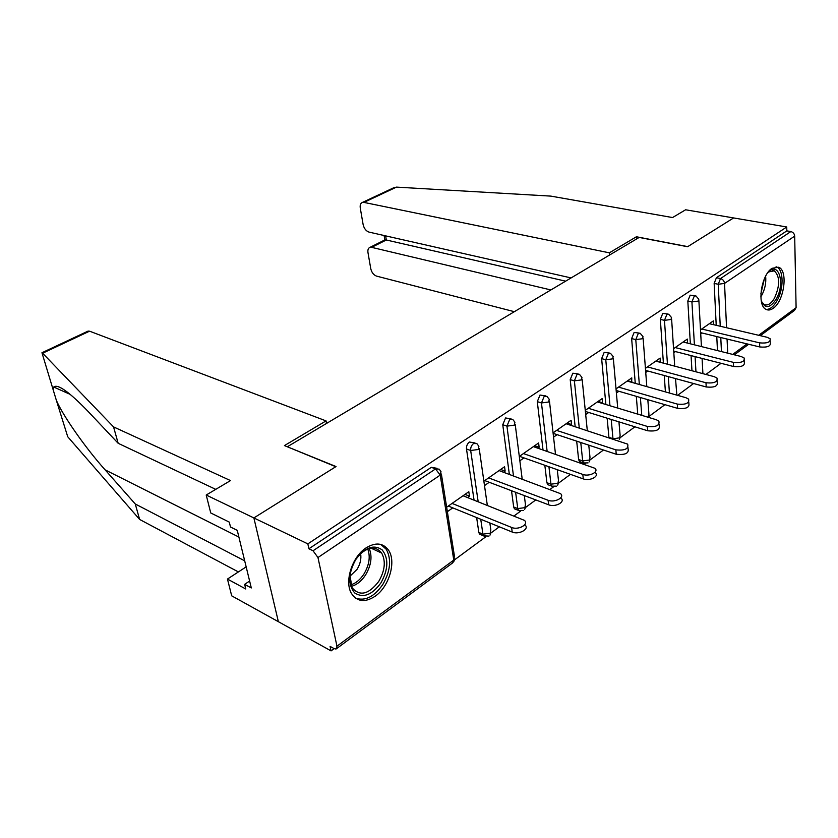 <?xml version="1.0" encoding="UTF-8"?>
<svg xmlns="http://www.w3.org/2000/svg" width="838" height="838" viewBox="0 0 838 838"><rect width="100%" height="100%" fill="white"/><g stroke="black" fill="none" stroke-linecap="round" stroke-linejoin="round"><path stroke-width="1.26" d="M375.235 596.174C389.241 586.579 396.51 561.376 388.497 550.126C383.008 542.794 375.466 542.092 365.881 548.01C352.086 556.903 344.198 581.782 351.478 593.482C357.177 601.883 365.096 602.784 375.235 596.174M773.202 308.29C784.148 301.271 788.328 270.684 778.691 267.228L772.07 268.296C761.082 274.916 756.704 305.734 766.121 309.4C768.289 310.469 770.646 310.102 773.202 308.29M215.743 489.361L118.168 443.302L113.549 426.898L230.502 480.583L206.211 495.028L210.747 512.961L229.298 522.116L230.492 526.997L237.259 530.36L251.306 587.951L244.623 584.348L245.764 588.988L227.454 579.058L231.697 595.828L331.073 650.896L334.142 648.633L336.028 649.041L336.96 646.192L317.969 557.532L313.035 550.765L308.908 548.764L307.85 543.883L786.746 226.983L733.627 217.943L687.747 246.634L636.409 236.766L636.576 238.956M454.762 559.679L485.789 536.791M491.068 532.905L499.333 526.809M514.082 515.936L520.492 511.201M525.646 507.399L535.786 499.919M550.063 489.392L553.572 486.805M558.632 483.076L570.458 474.35M584.296 464.147L585.154 463.508M590.12 459.853L603.465 450.016M620.214 437.656L634.921 426.814M649 416.423L664.943 404.67M677.596 395.337L693.613 383.521M705.921 374.45L721.036 363.304M206.211 495.028L253.872 517.936L278.373 621.702L253.872 517.936L336.048 466.557L287.644 446.905M287.581 446.612L639.153 237.426L687.589 246.728L733.627 217.943L685.61 209.783L672.547 217.555L550.838 196.113L396.479 187.115L363.912 202.398L362.414 202.44C360.581 203.163 359.869 205.017 360.267 208.002L363.126 224.542C364.09 228.533 366.049 231.047 368.992 232.095L571.087 277.923M716.218 325.301L714.154 283.401L716.427 277.703L720.512 278.551L790.842 231.571C793.125 232.199 794.414 233.708 794.686 236.117L796.1 307.693L794.476 310.427L760.296 335.671M716.427 277.703L786.83 230.879L786.746 226.983M790.842 231.571L786.83 230.879M326.548 423.431L326.045 420.896L284.438 445.586L335.787 466.714L253.872 517.936L307.85 543.883M331.073 650.896L330.099 646.402L334.132 648.622M700.505 329.879L713.379 320.881L713.578 324.683M700.725 333.859L701.961 332.979M308.908 548.764L431.35 467.321L437.027 468.316M717.464 350.588L716.773 336.562M481.284 534.885L479.535 534.152L478.844 532.455L476.644 517.58M474.057 500.108L466.494 448.979C466.305 446.057 467.269 443.731 469.395 442.014L474.978 442.946M515.999 509.431L514.438 508.823L513.673 506.99L511.515 490.722M509.347 474.381L502.758 424.73L505.565 417.963L511.065 418.822M549.1 485.16L547.717 484.647L546.9 482.698L544.836 465.279M543.014 449.933L537.294 401.643L540.007 395.044L545.433 395.85M580.703 461.979L579.477 461.56L578.608 459.517L576.68 441.144M575.161 426.678L570.217 379.635L572.846 373.203L578.189 373.958M608.943 437.562L607.141 418.193M605.874 404.503L601.632 358.633L604.177 352.369L609.446 353.06M637.749 414.129L636.314 396.343M635.267 383.354L631.643 338.562L634.125 332.445L639.3 333.105M665.403 391.891L664.262 375.497M663.403 363.147L660.344 319.372L662.753 313.402L667.855 314.009M691.958 370.742L691.057 355.595M690.355 343.81L687.82 301.01L690.166 295.175L695.194 295.741M687.537 343.109L687.328 339.076L673.553 348.702M673.825 352.735L675.459 351.583M660.197 362.288L660.155 358.056L645.428 368.353M645.742 372.439L647.795 370.993M631.653 382.327L631.779 377.886L616.024 388.884M616.391 393.043L618.905 391.273M601.799 403.277L602.522 402.774L602.134 398.595L585.27 410.369M585.689 414.58L588.705 412.474M570.573 425.201L571.558 424.499L571.107 420.267L553.059 432.869M553.551 437.143L557.092 434.66M537.849 448.162L539.138 447.262L538.625 442.956L519.298 456.448M519.853 460.785L523.97 457.894M503.544 472.244L505.146 471.113L504.56 466.745L483.872 481.201M484.5 485.6L489.245 482.279M467.51 497.521L469.479 496.148L468.809 491.717L446.654 507.2M447.356 511.672L452.771 507.87M687.569 343.077L683.18 341.977M660.449 362.121L656.028 360.948M632.124 382.002L627.683 380.745M602.522 402.774L598.07 401.433M571.558 424.499L567.096 423.064M539.138 447.262L534.665 445.722M505.146 471.113L500.663 469.469M469.479 496.148L464.996 494.389M770.185 340.961L770.248 342.836C770.845 346.251 767.346 347.623 759.731 346.953L759.595 342.868C767.22 343.528 770.73 342.155 770.122 338.762L767.105 337.274L709.367 323.688M759.595 342.868L701.741 329.009M759.731 346.953L700.652 332.665M744.238 360.392L744.312 362.142C745.013 365.777 741.431 367.243 733.564 366.52L733.386 362.372C741.253 363.084 744.846 361.628 744.144 358.004L741.232 356.538L683.138 342.009M733.386 362.372L675.198 347.561M733.564 366.52L673.721 351.132M717.129 380.693L717.213 382.296C718.009 386.182 714.343 387.743 706.214 386.967L705.984 382.767C714.133 383.521 717.799 381.96 717.003 378.095L714.196 376.66L655.787 361.115M705.984 382.767L647.491 366.908M706.214 386.967L645.585 370.396M688.773 401.926L688.857 403.371C689.768 407.519 686.029 409.185 677.607 408.357L677.334 404.094C685.756 404.901 689.517 403.246 688.595 399.108L685.913 397.704L627.212 381.07M677.334 404.094L618.549 387.125M677.607 408.357L616.16 390.477M659.077 424.164L659.171 425.421C660.208 429.863 656.374 431.643 647.648 430.763L647.313 426.427C656.049 427.296 659.894 425.515 658.857 421.095L656.311 419.733L597.347 401.936M647.313 426.427L588.286 408.263M647.648 430.763L585.374 411.437M627.955 447.461L628.039 448.519C629.223 453.274 625.284 455.181 616.244 454.248L615.846 449.849C624.907 450.771 628.846 448.864 627.672 444.14L566.1 423.756M615.846 449.849L556.61 430.386M616.244 454.248L553.122 433.34M767.618 272.926C778.429 259.749 785.74 283.6 776.082 299.323C769.745 308.583 764.78 308.981 761.197 300.507M761.606 301.753L764.214 304.55C767.639 305.922 771.054 303.806 774.438 298.234C780.084 285.528 780.021 276.393 774.27 270.821L768.54 271.952M766.131 309.411C769.892 309.526 773.474 306.718 776.878 300.978C783.855 289.361 783.813 269.71 776.648 266.976L776.082 266.756M380.997 582.798C372.093 594.98 363.336 598.374 354.715 592.979C347.791 584.652 348.137 573.517 355.752 559.575C365.033 547.298 373.853 544.092 382.201 549.938C388.748 558.359 388.35 569.306 380.997 582.798M349.917 575.151L352.033 587.7C359.753 596.635 368.678 594.519 378.797 581.342C384.956 570.563 385.909 561.146 381.678 553.07C376.053 546.062 368.741 546.523 359.753 554.421M349.823 576.345L357.03 569.4C360.277 564.068 361.471 558.799 360.612 553.604M355.417 598.07C365.001 601.443 374.136 596.907 382.809 584.474C390.456 571.045 391.618 559.334 386.308 549.33L380.756 544.417M636.409 236.766L609.341 252.825L363.912 202.398M609.341 252.825L609.53 255.045M393.451 187.88L396.479 187.115M384.694 240.014L386.318 239.993L371.611 247.346L369.977 247.367C368.259 248.069 367.599 249.808 367.976 252.594L370.752 268.621C371.684 272.497 373.612 275 376.534 276.111L514.354 311.684M371.611 247.346L550.87 289.948M385.637 235.866L386.318 239.993L565.629 281.17M87.634 331.314L89.572 331.178L42.633 353.217L41.952 352.735L56.335 400.239C62.148 414.412 84.837 447.262 105.127 469.867L135.274 503.994L244.696 560.842M118.168 443.302L88.252 411.594C69.166 391.849 57.665 383.657 53.747 387.03L53.161 389.639M42.633 353.217L113.549 426.898M246.163 566.876L227.454 579.058M56.335 400.239L67.721 436.734L139.621 519.445L135.274 503.994M139.621 519.445L238.401 571.935M326.045 420.896L89.572 331.178M249.619 581.048L244.623 584.348M595.294 471.899L595.378 472.747C599.694 476.298 589.669 481.431 583.279 478.896L582.819 474.423C589.208 476.948 599.264 471.825 594.938 468.295L533.377 446.623M582.819 474.423L523.425 453.568M583.279 478.896L519.497 456.312M560.989 497.563L561.062 498.181C565.734 501.92 555.196 507.577 548.649 504.79L548.104 500.265C554.662 503.02 565.231 497.374 560.549 493.666L499.06 470.589M548.104 500.265L488.617 477.88M548.649 504.79L484.762 480.583M524.902 524.546L524.955 524.923C530.025 528.841 518.911 535.094 512.207 532.046L511.589 527.437C518.303 530.475 529.438 524.242 524.358 520.335L463.037 495.75M511.589 527.437L452.07 503.418M512.207 532.046L448.288 506.047M794.686 236.117L724.535 283.412L726.556 327.731M727.07 339.055L727.709 353.154M732.726 354.411L747.014 343.884M758.662 335.294L796.1 307.693M720.24 326.244L718.229 284.26L720.512 278.551C722.848 279.274 724.189 280.898 724.535 283.412L718.229 284.26L714.154 283.401M336.96 646.192L453.787 560.067L440.222 475.104L317.969 557.532M313.035 550.765L435.53 468.924L431.35 467.321M440.222 475.104L435.53 468.924L439.217 469.154L440.987 471.605L440.222 475.104M336.792 648.476L452.604 562.937L454.468 556.327L441.364 474.004M721.445 351.583L720.774 337.536M694.398 344.827L691.926 301.931L698.358 301.062L698.808 299.271L695.907 295.898L694.273 296.076L691.926 301.931L687.82 301.01M695.959 371.8L695.079 356.632M669.426 393.032L668.305 376.608M667.457 364.226L664.471 320.367L660.344 319.372M641.782 415.344L640.368 397.516M639.342 384.506L635.78 339.62L631.643 338.562M608.922 437.363L612.966 438.662L611.216 419.461M609.97 405.739L605.78 359.764L601.632 358.633M578.608 459.517L582.672 460.91L580.765 442.495M579.268 427.998L574.376 380.85L570.217 379.635M546.9 482.698L550.964 484.186L548.932 466.735M547.13 451.357L541.463 402.952L537.294 401.643M513.673 506.99L517.758 508.572L515.621 492.273M513.474 475.9L506.938 426.133L502.758 424.73M478.844 532.455L482.918 534.152L480.74 519.246M478.173 501.742L470.673 450.488L466.494 448.979M676.863 395.138L675.512 378.577M671.039 319.477L671.51 317.539L668.672 314.208L666.88 314.376L664.471 320.367L671.039 319.477M647.502 417.073L648.465 416.538L648.937 414.265L647.826 399.695M642.495 338.73L642.997 336.625L640.242 333.335L638.263 333.493L635.78 339.62L642.495 338.73M612.987 438.861L619.628 437.803L620.12 435.341L618.936 421.849M612.641 358.853L613.175 356.569L610.525 353.353L608.336 353.479L605.78 359.764L612.641 358.853M584.515 463.372L583.541 462.953L582.672 460.91L589.47 460.031L589.994 457.359L588.768 445.146M581.383 379.928L581.96 377.446L579.435 374.314L577.015 374.408L574.376 380.85L581.383 379.928M552.881 486.648L551.792 486.145L550.964 484.186L557.919 483.296L558.475 480.384L557.26 469.678M548.639 402.01L549.246 399.307L546.868 396.301L544.187 396.343L541.463 402.952L548.639 402.01M519.738 511.023L518.513 510.415L517.758 508.572L524.86 507.66L525.447 504.507L524.305 495.572M514.27 425.17L514.92 422.226L512.73 419.377L509.745 419.346L506.938 426.133L514.27 425.17M484.972 536.592L483.61 535.859L482.918 534.152L490.188 533.23L490.827 529.784L489.842 522.954M478.184 449.514L478.886 446.298L476.885 443.627L473.575 443.512C471.448 445.229 470.485 447.565 470.673 450.488L478.184 449.514M765.639 276.184C766.299 282.856 764.968 289.299 761.627 295.51L760.841 296.778M760.873 293.771L764.329 278.939M369.265 548.544C372.449 556.526 371.213 565.325 365.578 574.941C361.534 581.08 356.789 584.882 351.352 586.359M350.776 584.872C355.825 583.311 360.214 579.687 363.954 573.999C369.254 565.022 370.532 556.694 367.767 549.026M238.893 537.064L105.127 469.867M748.648 344.282L734.371 354.82M702.914 373.654L702.076 358.423M701.427 346.576L698.882 300.591M674.705 366.154L671.605 318.974M648.685 417.429L649.073 415.92M646.821 386.632L643.113 338.164M619.313 439.615L620.288 437.132M617.721 408.085L613.322 358.235M589.187 461.874L590.203 459.287M587.302 430.585L582.138 379.237M579.477 461.56L583.541 462.953L588.067 462.89M557.647 485.171L558.716 482.479M555.5 454.238L549.466 401.245M547.717 484.647L551.792 486.145L556.558 486.155M524.619 509.577L525.74 506.76M522.2 479.116L515.192 424.311M514.438 508.823L518.513 510.415L523.551 510.531M489.979 535.178L491.162 532.203M487.328 505.356L479.2 448.54M479.535 534.152L483.61 535.859L488.942 536.1M453.599 562.047L454.866 558.925M772.259 270.423L774.27 270.821M371.077 548.178L381.678 553.07M369.977 247.367L385.009 239.857M384.831 239.909L384.097 235.52M394.562 187.366L362.414 202.44M70.319 394.436L53.747 387.03M88.231 331.031L41.952 352.735"/></g></svg>
